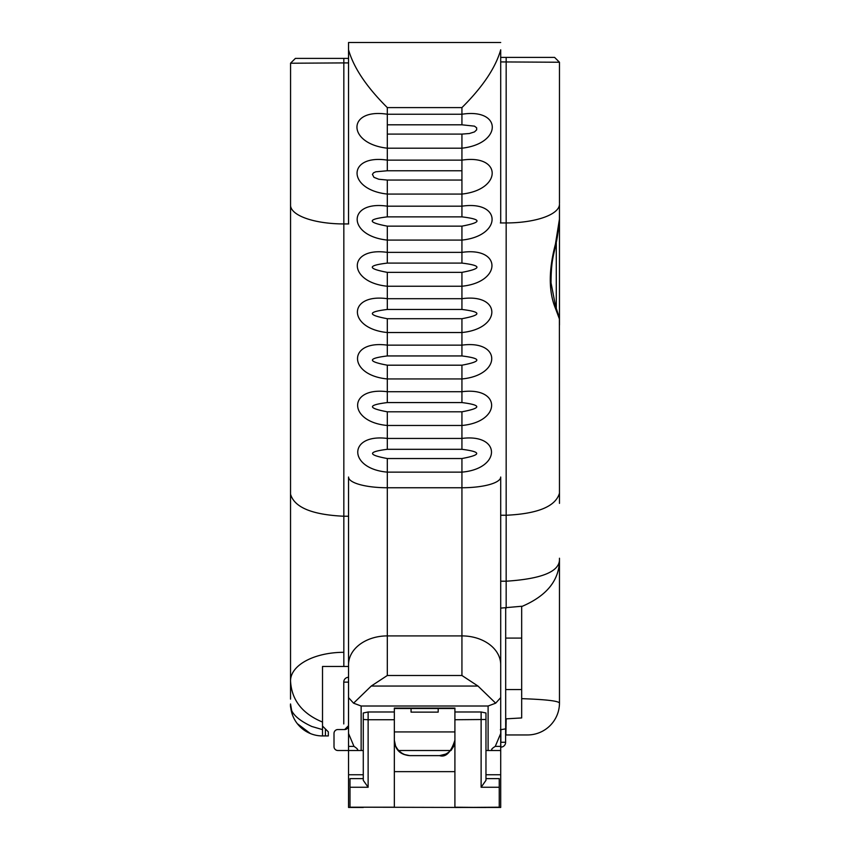 <?xml version="1.0" encoding="UTF-8"?>
<svg xmlns="http://www.w3.org/2000/svg" width="850" height="850" viewBox="0 0 850 850"><rect width="100%" height="100%" fill="white"/><g stroke="black" fill="none" stroke-linecap="round" stroke-linejoin="round"><path stroke-width="1.27" d="M500.703 222.944L500.703 49.799C495.603 67.713 482.683 86.976 461.933 107.599L461.933 114.24L387.313 114.24C346.832 107.886 346.832 143.692 387.313 148.187L461.933 148.187C502.392 143.692 502.392 107.918 461.933 114.24L461.933 124.812L474.481 126.151L476.659 127.819L476.659 129.838L474.491 131.909L469.413 133.514L461.933 134.098L461.933 160.14L387.313 160.14C346.981 154.009 346.981 189.752 387.313 194.066L387.313 180.051L378.803 179.254L373.968 177.342L372.428 174.42L373.511 172.816L375.817 171.796L387.175 170.765L461.933 170.765L461.933 180.051L387.313 180.051M461.933 226.143L387.313 226.143C367.221 222.36 367.221 219.268 387.313 216.867L387.313 194.066L461.933 194.066L461.933 216.867C482.024 219.268 482.024 222.36 461.933 226.143L461.933 240.083C502.127 235.928 502.138 200.239 461.933 206.189L387.313 206.189C347.129 200.249 347.129 235.928 387.313 240.083L461.933 240.083L461.933 263.096C481.95 265.519 481.95 268.6 461.933 272.361L461.933 286.237C501.967 282.232 501.957 246.596 461.933 252.376L387.313 252.376C347.289 246.617 347.289 282.243 387.313 286.237L461.933 286.237L461.933 309.464C481.865 311.897 481.865 314.989 461.933 318.718L461.933 332.531C501.808 328.674 501.808 293.112 461.933 298.701L387.313 298.701C347.438 293.112 347.438 328.674 387.313 332.531L461.933 332.531L461.933 355.948C481.801 358.413 481.801 361.494 461.933 365.192L461.933 378.941C501.681 375.243 501.659 339.745 461.933 345.153L387.313 345.153C347.597 339.745 347.597 375.243 387.313 378.941L461.933 378.941L461.933 402.571C481.716 405.046 481.716 408.127 461.933 411.804L461.933 425.478C501.521 421.929 501.511 386.506 461.933 391.733L387.313 391.733C347.724 386.516 347.735 421.929 387.313 425.478L461.933 425.478L461.933 438.441L387.313 438.441C347.905 433.404 347.905 468.743 387.313 472.132L461.933 472.132C501.341 468.733 501.341 433.383 461.933 438.441L461.933 449.31C481.631 451.807 481.631 454.877 461.933 458.533L387.313 458.533C367.614 454.877 367.614 451.807 387.313 449.31L461.933 449.31M461.933 180.051L461.933 194.066C502.265 189.741 502.265 153.988 461.933 160.14L461.933 170.765M461.933 411.804L387.313 411.804C367.519 408.127 367.519 405.046 387.313 402.571L461.933 402.571M461.933 365.192L387.313 365.192C367.455 361.494 367.455 358.413 387.313 355.948L461.933 355.948M461.933 318.718L387.313 318.718C367.381 314.989 367.381 311.897 387.313 309.464L461.933 309.464M461.933 272.361L387.313 272.361C367.296 268.611 367.296 265.519 387.313 263.096L461.933 263.096M461.933 134.098L387.313 134.098L387.313 107.599C366.562 86.976 353.642 67.713 348.543 49.799L348.543 223.933M343.772 723.584L343.772 714.117M348.543 677.291L348.511 677.291A4.749 4.749 0 0 0 343.772 682.04L343.772 723.956M356.076 750.508L348.543 750.508L356.076 750.508C358.806 750.444 358.105 749.073 353.983 746.385L348.543 746.385L348.543 807.457L363.279 807.457M348.543 746.385L348.543 477.031A38.76 10.721 180 0 0 387.313 487.751L387.313 458.533M500.703 42.5L348.543 42.5L348.543 49.799M348.543 725.666L344.675 729.544A3.878 3.878 0 0 0 348.543 725.666L348.543 700.655M348.543 663.213L348.543 700.039M485.966 807.457L500.703 807.457L500.703 746.385L495.263 746.385C491.226 748.893 490.524 750.263 493.17 750.508L500.703 750.508L485.966 750.508L485.966 780.353L485.966 712.991L481.121 711.981L481.121 787.259L485.966 780.353M500.703 746.385L500.703 477.031A38.76 10.721 180 0 1 461.933 487.751L387.313 487.751L387.313 635.906A38.76 28.794 180 0 0 348.543 664.7M500.703 758.519L500.703 750.508L485.966 750.508L485.966 719.493L454.909 719.737L454.909 711.981L481.121 711.981M500.703 742.039L500.703 713.161M500.703 700.039L500.703 664.7A38.76 28.794 0 0 0 461.933 635.906L461.933 675.495L387.313 675.495L371.259 686.046L353.568 703.184L348.543 697.616M363.279 750.093L363.279 779.492M454.909 719.737L454.909 807.213L485.966 807.5L363.279 807.213M344.675 729.544L337.886 729.544L344.675 729.544M334.007 745.291L334.007 733.423A3.878 3.878 0 0 1 337.886 729.544M363.279 713.161L363.279 755.661L363.279 750.508L337.886 750.508A3.878 3.878 0 0 1 334.007 746.629L334.007 733.423M411.06 708.518L411.06 712.13L438.186 712.13L438.186 708.518M394.336 708.518L454.909 708.518L454.909 740.212L453.517 746.608C449.947 752.314 445.251 755.331 439.439 755.629M418.296 42.5L419.932 42.5M425.425 42.5L423.204 42.5M417.254 42.5L415.289 42.5L417.254 42.5M416.001 42.5L415.289 42.5M413.78 42.5L406.916 42.5M399.787 42.5L392.721 42.5M391.149 42.5L387.611 42.5M390.766 42.5L383.212 42.5M391.542 42.5L392.615 42.5M393.624 42.5L396.121 42.5M400.764 42.5L412.664 42.5M412.473 42.5L414.63 42.5M409.806 755.629C403.994 755.331 399.298 752.314 395.728 746.597L394.336 740.212C394.963 749.626 400.106 754.768 409.753 755.629L403.771 754.396M398.544 750.784L395.335 745.684M446.569 753.897L439.493 755.629L409.753 755.629M451.276 750.146L454.049 745.312M439.493 755.629C445.761 757.626 450.904 752.494 454.909 740.212M485.966 750.508L493.17 750.508M500.703 733.486L495.263 746.385M349.998 787.259L368.124 787.259L363.279 780.353L363.279 778.621L349.998 778.621L349.998 807.213L394.336 807.213L394.336 708.082L454.909 708.082L454.909 711.981M363.279 755.661L363.279 780.353M363.279 712.991L368.124 711.981L394.336 711.981M454.909 807.5L499.248 807.213L499.248 778.621L485.966 778.621M353.983 746.385L348.543 733.486M454.909 771.641L394.336 771.641M361.144 750.508L361.144 706.01L353.568 703.184M361.144 706.01L488.102 706.01L495.678 703.184L477.987 686.046L461.933 675.495M500.703 697.616L495.678 703.184M363.279 774.743L348.543 774.743M485.966 774.743L500.703 774.743M398.321 750.518L450.925 750.518M500.703 747.107L500.862 747.107A4.749 4.749 0 0 0 505.612 742.358L505.612 737.418M500.862 729.683L500.862 742.263L505.612 742.263L505.612 728.864M500.703 608.111L521.677 606.263L521.677 698.657C545.498 699.476 558.099 700.91 559.47 702.971L559.47 558.227M559.47 325.114L559.47 218.971L555.443 244.077C548.558 270.151 548.558 291.571 555.443 308.348L559.47 319.132L559.47 209.589M559.47 203.405L559.47 62.241L554.593 57.396L500.703 57.396M559.47 67.086L559.47 70.582M559.47 77.499L559.47 82.184M559.47 503.359L559.396 317.996A4.845 4.686 -7.3 0 0 559.374 317.858M559.428 220.926A4.845 2.709 -177.8 0 1 559.428 221.053L559.47 204.17A53.306 18.774 0 0 1 506.164 222.944L506.164 581.209L500.703 581.209M559.449 493.234C555.592 506.441 537.827 513.783 506.164 515.249L500.703 515.249M554.593 57.396L559.47 62.241L500.703 61.922M505.686 608.111L505.686 689.573L521.677 689.573L521.677 717.942L505.686 718.866L505.686 734.952L527.489 734.952A31.981 31.981 0 0 0 559.47 702.971A31.981 31.981 0 0 1 527.489 734.952M521.677 689.573L521.677 606.263M505.686 689.573L505.686 718.866M521.677 606.549C546.603 595.977 559.204 580.497 559.47 560.086C558.854 571.88 541.089 578.924 506.164 581.209L506.164 608.111M505.686 728.854L500.353 729.757M348.543 58.384L295.407 58.384L290.562 63.197L290.53 699.114M290.551 494.222C294.408 507.429 312.173 514.771 343.836 516.237L343.836 62.911L348.543 62.911M298.913 725.539A31.981 31.981 0 0 0 322.511 735.941L322.511 722.064C302.196 713.66 291.539 699.922 290.53 680.861A53.306 28.549 0 0 1 343.836 652.311L343.836 516.237L348.543 516.237M322.511 735.898L328.323 735.93L328.323 731.871L328.323 735.941L322.511 735.941A31.981 31.981 0 0 1 290.53 703.959A31.981 31.981 0 0 0 292.411 714.754L290.53 703.959C289.659 711.949 296.724 719.451 311.737 726.452M322.511 722.054L322.511 666.464L348.543 666.464M295.407 58.384L290.53 63.229L343.836 62.911L343.836 58.384M322.511 729.608L311.759 726.474M343.836 666.464L343.836 652.311M387.313 675.495L387.313 635.906L461.933 635.906L461.933 458.533M387.313 411.804L387.313 449.31M387.313 365.192L387.313 402.571M387.313 318.718L387.313 355.948M387.313 272.361L387.313 309.464M387.313 226.143L387.313 263.096M387.313 216.867L461.933 216.867M387.313 134.098L387.313 170.765M387.313 124.812L461.933 124.812M387.313 107.599L461.933 107.599M348.511 726.155L348.543 682.136M343.772 682.136L348.511 682.136L348.511 677.291A4.749 4.739 -0 0 0 343.772 682.04M368.124 787.259L368.124 719.737L363.279 719.493M394.336 719.737L368.124 719.737L368.124 711.981M481.121 787.259L499.248 787.259M488.102 706.01L488.102 750.508M394.336 731.924L454.909 731.924M477.987 686.046L371.259 686.046M500.703 742.263L500.862 747.107M559.428 318.676A4.845 4.686 -7.3 0 0 559.396 317.996L555.56 306.149L555.443 308.348M559.428 221.053C557.961 233.697 556.718 241.496 555.698 244.439L555.443 244.077M556.282 241.719L556.282 308.242M506.164 57.396L506.164 61.922M506.164 61.912L506.164 222.944L500.353 222.944M505.686 638.095L521.677 638.095M506.164 718.866L505.877 734.952M325.422 735.919L325.422 728.96L328.323 731.871M348.681 223.933L343.836 223.933A53.306 18.774 180 0 1 290.53 205.158M555.709 244.439C553.966 255.011 551.129 259.335 551.034 282.869L555.56 306.149M559.47 702.971L559.47 700.867M325.422 728.96L322.511 726.049M297.288 723.637L310.176 733.401"/></g></svg>
